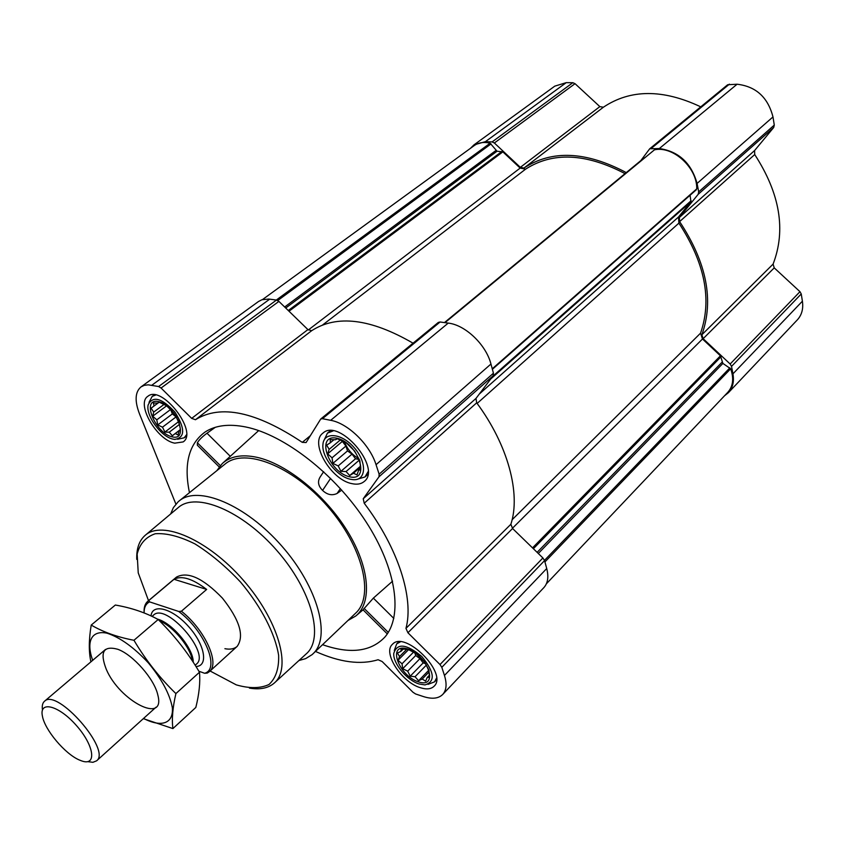 <?xml version="1.0" encoding="UTF-8"?>
<svg xmlns="http://www.w3.org/2000/svg" width="845" height="845" viewBox="0 0 845 845"><rect width="100%" height="100%" fill="white"/><g stroke="black" fill="none" stroke-linecap="round" stroke-linejoin="round"><path stroke-width="1.27" d="M332.867 463.398L332.053 457.821L327.649 453.849L329.17 449.35L326.656 445.146L330.363 442.738L330.205 439.611L335.349 439.78L337.408 438.777L346.355 442.949L354.604 451.019L359.864 460.778L360.72 469.524L358.586 470.422L356.991 474.901L353.495 473.211L349.735 475.534L346.038 471.552L340.926 471.32L338.211 465.922L332.867 463.398L347.517 450.903L352.006 454.103L355.523 458.74L359.315 459.553M349.64 476.791C328.547 472.313 315.269 433.791 336.68 438.185C358.396 442.558 371.293 482.041 349.64 476.791M402.706 668.701L402.03 663.779L398.016 660.272L399.569 656.533L397.393 653.079L400.974 651.326L401.037 649.055L408.04 649.319L416.543 653.861L424.211 661.477L428.933 670.064L429.429 677.268L427.243 677.436L425.626 681.154L422.215 679.053L418.581 680.732L415.053 676.739L410.216 676.18L407.691 671.162L402.706 668.701L415.719 655.498L419.933 658.678L423.176 662.902L425.669 663.684M418.486 681.883C398.217 675.514 386.852 642.527 407.417 648.886C428.235 655.245 439.242 688.907 418.486 681.883M157.751 424.919L156.811 419.828L152.702 416.215L153.727 412.075L151.097 408.198L154.054 405.949L153.399 403.012L157.74 403.107L159.04 402.083L166.549 405.737L173.859 412.983L178.96 421.856L180.471 429.915L179.108 430.844L178.02 434.974L175.327 433.548L172.327 435.735L169.243 432.196L164.923 432.048L162.483 427.179L157.751 424.919L172.369 413.913L176.837 417.536M172.253 436.876C155.047 433.231 140.851 397.942 158.3 401.544C175.94 405.072 189.945 441.174 172.253 436.876M626.282 172.591C585.87 151.234 551.764 149.723 523.953 168.07L520.34 167.342L599.844 106.618L575.033 83.676L572.836 82.704L566.235 82.652L554.774 86.148L473.929 144.907L470.475 148.308M599.844 106.618L603.383 107.22C630.433 89.105 662.892 88.978 700.759 106.85M724.524 395.777L728.379 392.714C732.752 387.918 734.273 381.623 732.942 373.839L731.538 366.381L730.154 364.005L703.146 338.687L701.868 334.778C714.131 300.408 706.716 262.679 679.623 221.612L679.348 217.492L754.585 150.547L773.703 127.489L774.284 125.081L772.985 116.927C767.915 97.312 755.948 86.412 737.093 84.225L727.672 84.743L649.71 148.783L640.816 160.603M754.585 150.547L754.722 154.55C780.019 193.611 786.146 230.136 773.09 264.105L774.231 267.876L799.972 291.683L801.25 293.954L802.401 301.2C803.479 308.774 801.799 314.974 797.374 319.832L728.379 392.714M322.568 644.693C349.988 654.273 370.701 651.801 384.697 637.267C403.171 616.491 396.738 568.96 365.896 521.608C335.169 474.256 284.416 434.826 245.863 427C228.942 423.62 215.338 425.31 205.039 432.048C188.784 444.005 183.587 464.201 189.46 492.646M219.225 466.947L197.339 445.209L197.371 442.78C199.071 439.886 202.282 436.707 207.004 433.221L215.306 427.306M347.982 620.462L355.692 616.058C372.318 602.781 369.793 567.608 347.559 531.378C325.42 495.159 286.772 463.873 256.996 457.325C241.85 454.114 230.262 456.205 222.224 463.609L216.838 470.665M392.576 581.17L373.353 598.123L363.023 609.805L387.295 633.908M323.635 471.7L320.107 477.066C317.382 481.555 318.206 486.002 322.579 490.406C327.173 494.779 332 495.814 337.06 493.491L341.75 490.111M420.451 687.745C401.755 682.369 382.479 652.773 392.397 644.376C404.744 629.726 448.452 673.497 434.087 686.235C431.087 689.15 426.545 689.657 420.451 687.745M351.942 483.646C330.944 479.897 309.333 442.833 322.832 433.2C338.972 417.504 382.215 468.024 364.206 481.502C361.174 484.058 357.086 484.776 351.942 483.646M174.735 443.16C156.79 440.076 135.749 403.73 147.875 396.294C161.68 384.253 198.575 432.08 183.164 441.914L174.735 443.16M315.491 651.442C339.69 662.332 360.54 665.099 378.074 659.734L382.12 661.508L412.962 692.245L415.613 693.977L423.419 696.565C432.038 699.311 438.47 698.614 442.706 694.463C446.487 690.259 447.068 683.932 444.459 675.461L441.819 667.328L440.002 664.55L407.913 632.747L512.577 528.495L542.902 557.964L544.56 560.605L546.726 568.537C548.838 576.808 547.877 583.177 543.821 587.666L442.706 694.463M175.887 504.095L139.436 413.744C134.566 400.931 135.084 391.995 140.978 386.925L144.263 385.341L148.245 384.824L158.606 386.535L161.068 388.035L191.678 418.37L195.448 419.733C220.577 404.1 256.183 411.642 302.278 442.347L306.08 442.558L320.73 419.014L322.441 418.697L330.68 420.314C347.908 423.229 369.962 444.755 376.046 464.697L379.13 474.193L378.993 476.791L363.234 498.74L364.216 503.24C398.291 548.173 414.124 598.323 405.959 628.374L407.913 632.747M546.366 583.832L727.851 392.26C733.111 386.292 734.052 378.454 730.671 368.779L722.887 363.413L720.436 355.819L702.491 338.993L700.558 333.162C712.177 299.679 704.952 263.006 678.905 223.133L678.514 216.996L690.925 201.691L690.09 195.248M625.025 173.626C585.86 153.156 552.704 151.677 525.558 169.18L520.161 168.081L502.87 151.868L497.05 151.223L285.705 308.013M405.959 628.374L510.876 524.27L512.577 528.495M510.876 524.27C520.932 493.733 508.077 445.061 476.686 402.822L475.978 398.428L493.153 375.761L493.448 373.194L490.956 364.026C486.097 344.749 465.352 324.934 448.241 323.096L440.076 321.998L438.333 322.42L320.73 419.014M413.047 343.186C370.659 318.597 336.859 314.435 311.657 330.701L307.918 329.592L278.903 301.401L276.495 300.059L268.773 299.046L261.971 299.732L258.507 301.496L140.978 386.925M492.381 369.276L696.724 188.879C697.442 167.997 673.116 145.604 654.463 149.829L444.776 322.632M644.672 157.751L444.438 322.589L644.017 157.962M262.563 299.542L474.214 145.593C478.587 142.509 483.889 141.717 490.132 143.217L497.05 151.223M679.348 217.492L698.16 194.339L698.678 191.878L697.093 183.428C691.273 163.011 678.683 151.382 659.322 148.54L649.71 148.783M520.34 167.342L494.357 142.985L492.096 141.928L485.41 141.664L473.929 144.907M170.648 513.971L173.394 507.602L178.232 501.698L225.087 464.042C244.649 447.396 292.286 465.827 327.406 506.176C362.748 546.314 374.715 595.978 355.639 613.164L312.111 654.632L305.626 658.635L298.95 660.526M207.004 433.221L230.294 456.3M197.371 442.78L220.323 465.584M364.047 608.326L388.277 632.387M373.353 598.123L393.823 618.413M337.06 493.491L340.408 488.621M322.579 490.406L330.617 478.376M148.519 600.658L138.231 572.857L137.154 554.056C139.774 543.736 145.805 536.966 155.248 533.744C166.454 532.952 179.679 536.332 194.92 543.884C210.68 553.739 225.911 566.499 240.614 582.152C261.306 606.858 275.132 633.665 278.628 655.297C279.061 668.448 275.85 678.176 268.995 684.503C260.323 688.506 249.423 688.633 236.294 684.872L210.099 670.993M144.094 612.171C143.872 607.238 145.108 603.605 147.78 601.281L176.489 577.093C187.759 571.125 203.064 578.128 222.393 598.102C239.642 619.913 244.554 636.01 237.16 646.383C234.255 648.939 230.167 649.71 224.897 648.696M136.763 559.401C136.383 548.648 139.171 540.631 145.15 535.36C162.177 519.897 207.986 539.628 243.106 579.976C278.459 620.124 291.958 668.131 274.371 682.971C268.361 688.189 260.049 689.9 249.433 688.105M145.15 535.36L178.221 507.613C195.924 491.6 242.04 510.507 276.822 550.465C311.826 590.211 324.469 638.429 306.249 653.85L274.371 682.971M179.066 501C197.92 484.882 245.758 504.655 281.818 546.081C318.111 587.296 331.388 637.331 312.914 653.893M173.151 439.146C161.279 437.013 145.657 415.74 148.129 404.966C152.691 395.513 161.627 397.889 174.926 412.085C185.256 428.457 185.213 437.573 174.799 439.411L173.151 439.146M149.016 402.326L152.206 396.368L155.66 395.048M186.428 434.858L184.242 437.794L177.598 439.263M419.194 683.996C407.068 680.383 393.041 663.621 393.738 653.534C396.981 642.791 406.339 643.784 421.813 656.491C434.541 672.071 435.597 681.545 424.982 684.925L419.194 683.996M394.277 650.513L396.706 643.858L400.319 641.883M436.485 678.176L434.552 681.862L427.971 684.365M350.474 479.263C337.229 476.749 321.48 456.934 322.927 444.586C323.593 431.33 341.919 433.031 354.488 447.987C367.332 462.711 366.17 481.037 352.967 479.654L350.474 479.263M323.804 440.763L327.438 433.136L333.141 430.908M368.061 471.69L364.977 476.971L356.875 479.379M172.327 435.735L180.418 429.535M169.243 432.196L179.499 424.38M175.327 433.548L180.439 429.64M179.108 430.844L180.46 429.809M157.74 403.107L159.092 402.104M154.054 405.949L159.177 402.146M151.097 408.198L159.23 402.167M153.727 412.075L163.993 404.428M152.702 416.215L166.634 405.801M156.811 419.828L170.627 409.466L172.369 413.913M170.204 408.917L170.627 409.466M162.483 427.179L176.246 416.765M164.923 432.048L178.802 421.497M171.324 410.036L175.971 416.057M418.581 680.732L428.933 670.053M415.053 676.739L426.419 665.057M422.215 679.053L428.785 672.25M427.243 677.436L429.249 675.366M400.974 651.326L403.086 649.213M399.569 656.533L406.614 649.446M398.016 660.272L408.631 649.573M402.03 663.779L413.617 652.065M414.789 652.71L415.719 655.498M407.691 671.162L419.933 658.678M410.216 676.18L423.176 662.902M416.078 653.534L424.76 662.258M349.735 475.534L360.35 466.324M346.038 471.552L359.484 459.933M353.495 473.211L360.456 467.158M358.586 470.422L360.635 468.648M330.363 442.738L333.986 439.685M329.17 449.35L340.239 440.013M327.649 453.849L342.373 441.396L345.901 446.054L347.517 450.903M332.053 457.821L345.901 446.054M338.211 465.922L352.006 454.103M340.926 471.32L355.523 458.74M344.57 442.041C347.379 449.318 352.164 454.885 358.924 458.74M144.094 612.91C144.041 607.428 145.868 603.742 149.586 601.872L178.707 611.453C204.722 630.719 220.376 669.208 204.606 673.275L198.871 671.205M178.707 611.453L181.4 611.22C204.839 629.62 220.196 663.515 209.38 671.638L207.247 673.085L204.606 673.275M147.78 601.281L148.826 600.52L149.586 601.872M148.826 600.52L174.017 579.29L206.655 589.43C192.565 578.667 181.686 575.297 174.017 579.29M181.4 611.22L206.655 589.43M79.409 760.025C65.097 754.078 44.658 729.805 42.408 716.064C38.923 700.199 59.076 705.48 76.599 725.739C94.365 745.797 96.932 766.468 81.68 760.912L79.409 760.025M42.482 710.032C41.859 705.924 42.514 703.008 44.468 701.287C56.942 687.703 111.698 750.254 96.594 760.827L92.897 762.317L87.669 761.641M92.697 660.336C85.863 641.535 91.482 629.916 107.03 633.19C120.117 637.447 133.901 647.344 148.371 662.902C161.881 679.317 169.877 694.284 172.369 707.814C173.552 723.658 161.3 727.693 143.565 718.44M106.312 669.367C99.594 652.108 103.375 645.4 117.677 649.245C132.982 654.59 154.582 679.264 157.857 695.139C165.768 724.873 119.578 700.949 106.312 669.367M143.333 718.651L172.908 728.58C171.672 719.285 172.665 707.624 175.897 693.587C159.705 677.88 145.731 660.114 133.954 640.278C117.223 637.067 102.984 631.997 91.218 625.068C88.831 639.411 88.693 651.495 90.806 661.339M172.908 728.58L195.829 707.445C199.156 694.104 200.381 682.369 199.483 672.24L175.897 693.587M91.218 625.068L115.342 605.031C131.292 607.798 145.572 612.625 158.184 619.512C174.218 635.218 187.981 652.794 199.483 672.24M133.954 640.278L158.184 619.512M690.925 201.691L490.639 379.088M678.514 216.996L479.284 394.066M502.87 151.868L289.011 311.213M520.161 168.081L308.319 329.962M444.459 675.461L546.726 568.537M441.819 667.328L544.56 560.605M440.002 664.55L542.902 557.964M364.216 503.24L476.686 402.822M363.234 498.74L475.978 398.428M378.993 476.791L493.153 375.761M379.13 474.193L493.448 373.194M376.046 464.697L490.956 364.026M330.68 420.314L448.241 323.096M322.441 418.697L440.076 321.998M302.278 442.347L310.305 435.724M195.448 419.733L311.657 330.701M191.678 418.37L307.918 329.592M161.068 388.035L278.903 301.401M158.606 386.535L276.495 300.059M151.846 385.214L269.713 299.151M720.436 355.819L532.519 547.877M702.491 338.993L512.387 528.305M730.671 368.779L544.919 561.936M729.879 367.828L544.486 560.372M722.887 363.413L538.297 553.486M722.031 362.23L537.124 552.345M720.986 356.77L533.385 548.711M700.558 333.162L512.123 519.728M678.905 223.133L477.129 403.435M691.136 200.719L492.741 376.31M696.724 188.879L492.255 368.8M654.463 149.829L444.977 322.663M525.558 169.18L322.705 324.902M501.962 151.445L288.272 310.506M495.899 150.516L284.67 306.999M491.061 143.893L277.751 300.514M490.132 143.217L276.304 300.038M732.942 373.839L802.401 301.2M731.538 366.381L801.25 293.954M730.154 364.005L799.972 291.683M703.146 338.687L774.231 267.876M701.868 334.778L773.09 264.105M679.623 221.612L754.722 154.55M698.16 194.339L773.703 127.489M698.678 191.878L774.284 125.081M697.093 183.428L772.985 116.927M659.322 148.54L737.093 84.225M651.453 148.234L729.393 84.162M523.953 168.07L603.383 107.22M494.357 142.985L575.033 83.676M492.096 141.928L572.836 82.704M485.41 141.664L566.235 82.652M151.023 615.91C152.28 602.907 172.655 608.411 188.752 626.747C205.05 644.883 208.63 666.314 195.956 666.483M159.399 620.726C173.32 626.293 190.938 647.798 192.364 660.906M157.392 619.089C172.169 622.797 193.621 648.643 193.23 662.237M152.047 616.396L153.526 615.128C165.99 602.115 210.965 653.481 196.41 664.117L195.163 665.237M356.379 615.477L363.054 609.826M222.9 462.997L258.686 430.58M696.375 189.713L492.392 369.297M184.242 437.794L186.27 436.221M152.206 396.368L154.276 394.847M434.552 681.862L436.506 679.824M396.706 643.858L398.703 641.873M364.977 476.971L367.828 474.467M327.438 433.136L330.353 430.707M209.38 671.638L237.16 646.383M96.594 760.827L156.05 707.17M44.468 701.287L105.509 649.446"/></g></svg>
